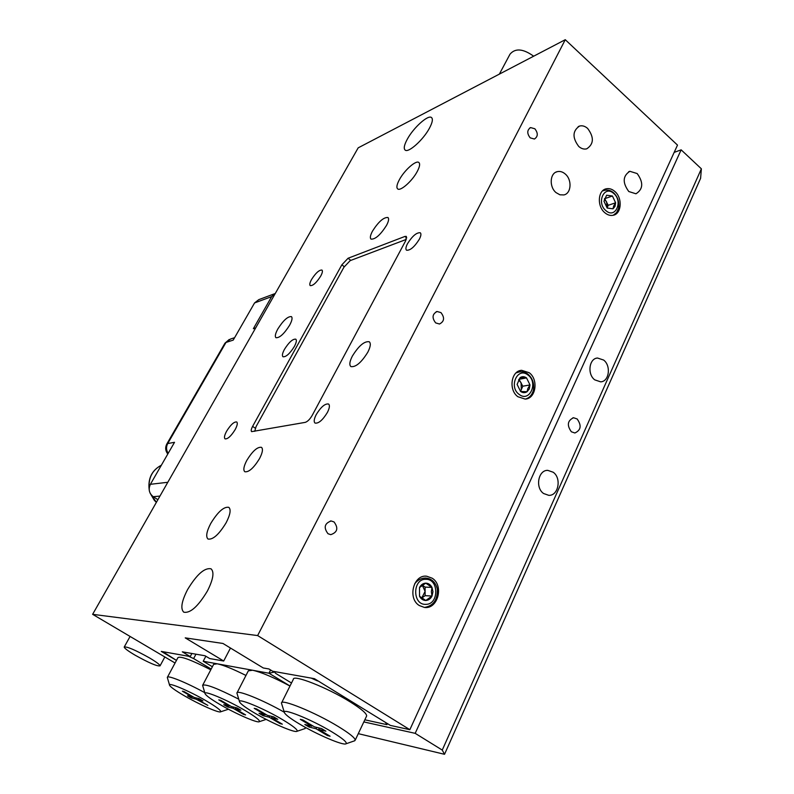 <?xml version="1.0" encoding="UTF-8"?>
<svg xmlns="http://www.w3.org/2000/svg" width="794" height="794" viewBox="0 0 794 794"><rect width="100%" height="100%" fill="white"/><g stroke="black" fill="none" stroke-linecap="round" stroke-linejoin="round"><path stroke-width="1.19" d="M187.533 589.674C196.723 574.459 204.564 567.502 211.055 568.822C214.449 572.037 213.229 579.431 207.403 591.014C198.093 606.477 190.203 613.524 183.742 612.164C180.327 608.76 181.588 601.256 187.533 589.674M407.253 139.287C413.396 127.755 428.164 114.425 431.509 117.552C433.127 119.011 432.442 122.544 429.465 128.152C423.271 139.893 408.305 153.252 405.119 150.056C403.491 148.547 404.196 144.955 407.253 139.287M565.229 173.985C562.648 171.782 559.969 171.018 557.209 171.673C549.825 173.181 549.051 186.987 556.058 192.624L559.919 194.798L563.889 194.927C571.372 193.508 572.236 179.702 565.229 173.985M587.649 128.439C585.009 126.127 582.3 125.333 579.521 126.067C572.454 130.911 572.206 137.719 578.766 146.483C581.367 148.726 584.017 149.51 586.726 148.835C593.892 144.071 594.2 137.273 587.649 128.439M637.185 173.568L629.86 171.296C622.714 175.95 622.357 182.699 628.798 191.533L635.964 193.786C643.19 189.21 643.597 182.481 637.185 173.568M284.451 349.36C288.947 342.234 292.728 338.839 295.775 339.167C296.867 340.189 296.39 342.641 294.346 346.512C289.81 353.687 286.029 357.102 282.992 356.764C281.89 355.712 282.376 353.251 284.451 349.36M334.026 521.926L331.158 520.973C324.498 523.365 323.446 527.613 328.001 533.727L330.77 534.66C337.49 532.327 338.572 528.089 334.026 521.926M440.948 312.598L437.067 311.506C432.254 314.077 431.787 317.878 435.678 322.91L439.489 324.012C444.352 321.471 444.839 317.669 440.948 312.598M534.848 128.767L530.591 127.586C526.988 130.057 526.859 133.481 530.203 137.858L534.422 139.029C538.054 136.578 538.193 133.164 534.848 128.767M432.194 578.211L426.735 576.226C413.495 574.261 407.272 598.388 419.301 605.534L424.343 607.41C437.792 609.693 444.203 585.486 432.194 578.211M529.221 372.723L521.628 370.322C511.078 370.738 508.309 389.983 517.886 396.722L525.171 399.084C535.871 398.866 538.779 379.572 529.221 372.723M614.814 191.433C612.055 189.041 609.187 188.168 606.219 188.803C597.862 190.302 596.87 206.261 604.78 212.683C607.479 214.976 610.268 215.849 613.147 215.283C621.633 213.914 622.714 197.944 614.814 191.433M289.612 325.232C292.053 320.657 292.658 317.779 291.408 316.608C287.805 316.29 283.269 320.419 277.811 329.004C275.329 333.599 274.714 336.497 275.965 337.708C279.557 338.046 284.103 333.887 289.612 325.232M367.83 352.159C370.53 346.779 371.006 343.316 369.26 341.757C364.377 341.013 358.749 345.787 352.367 356.079C349.618 361.478 349.122 364.982 350.888 366.59C355.742 367.354 361.389 362.55 367.83 352.159M259.519 458.624C262.566 452.719 263.221 448.957 261.494 447.34C257.464 446.694 252.581 451.022 246.825 460.351C243.738 466.267 243.063 470.058 244.8 471.735C248.81 472.4 253.713 468.033 259.519 458.624M386.509 225.417C388.693 221.258 389.159 218.618 387.929 217.496C383.641 217.189 378.5 221.734 372.495 231.114C370.282 235.302 369.796 237.972 371.036 239.123C375.294 239.451 380.455 234.885 386.509 225.417M226.121 522.78C230.26 514.701 231.163 509.55 228.821 507.336C223.898 506.453 217.884 511.812 210.777 523.415C206.569 531.514 205.646 536.714 207.988 539.027C212.901 539.94 218.946 534.521 226.121 522.78M417.207 171.564C419.718 166.78 420.264 163.753 418.845 162.482C416.026 159.902 404.335 170.313 399.382 179.692C396.811 184.516 396.246 187.583 397.675 188.903C400.394 191.513 412.215 181.092 417.207 171.564M419.331 239.252C421.048 235.887 421.366 233.724 420.284 232.771C416.612 232.384 412.354 236.026 407.511 243.669C405.774 247.053 405.456 249.227 406.538 250.209C410.19 250.606 414.458 246.954 419.331 239.252M327.376 412.483C329.579 408.116 329.976 405.297 328.577 404.027C325.044 403.421 320.945 406.935 316.26 414.547C314.027 418.934 313.62 421.773 315.029 423.073C318.543 423.688 322.662 420.165 327.376 412.483M235.163 429.604C237.297 425.574 237.823 423.023 236.721 421.971C234.051 421.624 230.687 424.691 226.627 431.182C224.464 435.221 223.938 437.782 225.039 438.864C227.699 439.221 231.074 436.134 235.163 429.604M320.707 276.104C322.424 272.898 322.84 270.883 321.957 270.059C319.168 269.861 315.684 273.017 311.516 279.548C309.779 282.763 309.352 284.788 310.246 285.632C313.025 285.85 316.508 282.674 320.707 276.104M565.268 39.7L257.633 635.567L92.63 614.328L358.183 147.843L565.268 39.7L677.5 145.103L409.853 729.686L390.36 725.408L314.434 678.681L272.67 671.248L268.928 668.965L263.271 667.972L222.955 643.468L185.23 637.87L223.7 661.015L230.478 648.033M223.7 661.015L209.725 658.563L205.06 655.765L182.312 651.834L190.242 656.559L161.271 651.408L176.467 660.4L162.78 651.676L188.585 656.271L193.627 658.583L195.959 654.196M341.847 264.829L252.621 426.358C251.172 429.117 250.835 430.874 251.629 431.628L305.233 422.368C307.606 421.594 309.958 419.232 312.26 415.292L405.714 240.671L406.379 236.413L404.94 236.433L348.07 258.248L341.847 264.829L344.239 266.685M409.853 729.686L257.633 635.567M191.88 653.492L190.242 656.559M175.057 663.01L92.63 614.328M254.735 431.331L256.085 426.586L343.931 267.211L350.164 260.64L406.32 239.401M499.366 74.12L509.996 54.2C515.237 47.977 523.127 48.642 533.667 56.205M577.139 418.954L573.546 417.743C567.472 420.622 566.747 425.306 571.372 431.787L574.886 432.988C581 430.149 581.744 425.475 577.139 418.954M603.639 360.049L597.515 358.025C589.118 358.372 587.064 374.232 594.736 379.85L600.671 381.845C609.167 381.616 611.291 365.746 603.639 360.049M553.18 472.232L547.791 470.366C538.243 469.889 534.967 487.734 543.602 493.511L548.763 495.337C558.42 495.962 561.785 478.087 553.18 472.232M363.831 721.915L415.183 733.338L442.258 750.082L701.37 168.814L700.596 178.322L444.531 754.3L358.283 733.656M674.166 152.388L681.153 149.838L415.183 733.338M681.153 149.838L701.37 168.814M444.531 754.3L442.258 750.082M183.98 695.564C198.837 704.288 218.985 713.25 220.623 711.811C221.486 710.719 216.861 707.166 206.738 701.162C189.567 691.018 166.899 681.46 169.638 685.411C170.889 687.316 175.673 690.701 183.98 695.564M228.275 709.131L227.719 709.469M211.174 669.044L193.627 658.583M210.777 669.799C191.275 659.903 180.337 655.854 177.935 657.65L167.474 677.143M169.519 685.004L167.316 677.441C166.948 674.682 186.392 682.522 204.783 692.686M184.178 691.614L182.372 691.177L192.366 697.003L187.503 695.812L191.195 697.956L196.078 699.167L207.849 705.4L197.924 699.623L202.927 700.854L199.175 698.67L194.202 697.45L184.178 691.614M198.51 698.502L197.924 699.623M196.664 698.055L196.078 699.167M191.771 696.854L191.195 697.956M299.259 723.87C316.875 734.5 343.355 745.854 346.015 743.789C347.444 742.469 342.76 738.509 331.942 731.899C311.099 719.205 280.57 707.077 284.5 712.843C285.88 715.116 290.793 718.798 299.259 723.87M239.5 701.608L236.91 693.083C236.364 689.301 262.794 699.871 284.312 712.248L281.453 703.137C280.669 698.333 315.119 712.347 338.194 726.48C349.489 733.388 355.156 737.954 355.206 740.177L354.293 740.921M281.662 702.72L293.333 679.336C292.807 674.076 327.227 687.535 350.025 701.797C361.181 708.764 366.719 713.488 366.649 715.95L366.451 716.367M311.784 726.202L300.311 719.344L302.911 719.969L314.424 726.847L321.58 728.594L325.887 731.175L318.692 729.398L330.066 736.197L327.386 735.522L316.042 728.743L309.045 727.016L304.817 724.495L311.784 726.202L312.131 725.478M317.66 680.666L385.934 722.679M387.412 723.592L386.916 724.654L364.823 719.801M291.497 683.009L275.687 673.391L274.109 671.496L311.218 678.106L317.521 680.934M386.916 724.654L385.805 722.947M319.347 728.048L318.692 729.398M327.733 734.797L327.386 735.522M316.697 727.403L316.042 728.743M309.69 725.686L309.045 727.016M245.296 710.63C226.995 699.713 202.053 689.391 205.14 693.867C206.43 695.891 211.273 699.375 219.66 704.328C235.391 713.627 257.395 723.314 259.31 721.686C260.343 720.525 255.668 716.833 245.296 710.63M205.001 693.41L202.609 685.361C205.229 683.624 217.278 688.229 238.746 699.167M282.912 719.86C263.499 708.188 236.215 697.092 239.659 702.104C240.989 704.248 245.872 707.821 254.318 712.843C270.873 722.709 294.763 733.11 296.986 731.304C298.177 730.063 293.492 726.252 282.912 719.86M237.098 692.715L248.323 670.851L252.561 670.235C261.216 672.151 273.692 677.421 289.989 686.046M202.788 685.033L213.646 664.34L217.228 663.804C223.481 665.114 233.059 668.995 245.961 675.456M279.984 723.572L269.186 717.19L263.052 715.682L259.023 713.3L265.127 714.789L254.209 708.337L256.492 708.883L267.429 715.354L273.692 716.883L277.791 719.314L271.498 717.766L282.327 724.168L279.984 723.572L280.292 722.957M240.85 710.203L235.213 708.814L245.604 714.918L243.5 714.382L233.138 708.298L227.64 706.948L223.769 704.685L229.248 706.015L218.777 699.871L220.821 700.368L231.312 706.521L236.92 707.891L240.85 710.203M205.854 656.241L203.204 661.253L268.948 673.223L274.555 672.032M290.009 686.006L268.948 673.223L270.595 669.977M203.204 661.253L212.385 666.742M305.472 727.433L304.787 728.634M235.828 707.623L235.213 708.814M243.778 713.836L243.5 714.382M233.744 707.117L233.138 708.298M228.235 705.777L227.64 706.948M229.526 705.479L229.248 706.015M269.811 715.94L269.186 717.19M263.677 714.441L263.052 715.682M265.434 714.173L265.127 714.789M272.134 716.506L271.498 717.766M615.013 206.38L615.618 202.798L612.432 196.009L606.616 195.215L603.986 201.239L607.192 208.048L613.018 208.812L615.013 206.38M613.643 206.023L615.618 202.798L612.432 196.009L606.616 195.215L603.986 201.239L607.192 208.048L613.018 208.812L613.643 206.023M606.03 210.738C615.549 219.213 623.369 201.011 613.593 193.349C604.145 184.744 596.105 203.016 606.03 210.738M613.226 215.263L616.531 212.663L618.556 208.435C619.499 202.053 617.801 196.783 613.454 192.644C610.169 190.024 606.745 189.399 603.182 190.768M604.611 198.51L608.214 205.299L607.073 207.919L606.626 201.934L604.373 199.115M605.048 198.56L612.432 196.009M608.214 205.299L615.618 202.798M520.328 391.154L521.33 389.566L521.072 382.718L518.581 379.879M529.3 388.891L530.005 384.941L526.531 377.914C524.338 376.406 522.184 376.306 520.09 377.626L517.112 384.405L520.606 391.472C522.819 392.97 524.973 393.05 527.057 391.72L529.3 388.891M527.881 388.435L530.005 384.941L526.531 377.914L520.09 377.626L517.112 384.405L520.606 391.472L527.057 391.72L527.881 388.435M519.286 394.499C529.777 402.727 538.61 382.251 527.841 374.917C517.45 366.53 508.349 387.105 519.286 394.499M525.3 399.074C529.3 397.983 531.99 395.084 533.379 390.39C534.422 383.522 532.556 378.063 527.772 374.014C524.209 371.532 520.487 371.126 516.616 372.783M520.536 391.382L522.799 386.202L518.988 379.214M519.345 379.234L526.531 377.914M522.799 386.202L530.005 384.941M425.098 587.094L425.118 595.659L421.703 598.09L425.108 591.381L422.249 585.168L425.098 587.094L431.986 587.401C430.547 584.662 428.472 583.243 425.753 583.153C423.033 583.302 420.959 584.771 419.51 587.56L419.53 596.254C420.989 599.013 423.073 600.423 425.792 600.482C428.512 600.314 430.586 598.835 432.005 596.046L432.958 591.709L431.986 587.401L425.753 583.153L419.51 587.56L419.53 596.254L425.792 600.482L432.005 596.046L431.37 591.689L431.986 587.401M425.802 604.343C439.142 604.641 439.042 578.588 425.743 579.312C412.334 578.786 412.364 605.226 425.802 604.343M424.244 607.4L424.641 607.4C433.494 605.842 437.722 599.718 437.345 589.039C435.519 582.101 431.499 578.419 425.256 578.022C421.167 578.171 417.634 580.077 414.686 583.749M425.118 595.659L432.005 596.046M149.49 657.908C135.367 650.028 126.941 646.405 124.211 647.05C124.45 648.311 128.032 650.991 134.96 655.1C148.875 662.871 157.242 666.454 160.051 665.848C159.882 664.647 156.358 662.007 149.49 657.908M166.899 443.866L224.682 343.643L225.972 342.462L233.208 340.11L254.556 302.941L258.775 299.646L274.684 293.711M275.29 293.452L271.657 296.609L253.365 328.696L255.668 327.932M157.887 499.694L153.252 496.707C149.103 493.392 148.15 489.263 150.394 484.3L174.521 442.308L167.723 443.548C166.015 446.873 166.164 450.138 168.169 453.354M167.792 454.009C165.37 450.803 165.043 447.479 166.8 444.035L167.723 443.548L225.972 342.462L230.588 339.008L234.607 337.688M255.291 428.214L252.621 426.358M350.809 260.392L348.07 258.248M406.756 237.892L404.94 236.433M159.941 496.081L153.252 496.707M150.394 484.3L167.802 482.286M271.657 296.609L254.556 302.941M150.622 494.047L156.408 502.294M149.183 489.709C147.843 478.435 151.892 470.266 161.351 465.215C152.349 470.038 148.289 477.839 149.163 488.628M555.78 172.229L557.209 171.673M578.171 126.653L579.521 126.067M628.669 171.732L629.86 171.296M330.393 521.003L331.158 520.973M436.164 311.754L437.067 311.506M529.836 127.923L530.591 127.586M425.594 576.196L426.735 576.226M520.04 370.619L521.628 370.322M604.76 189.319L606.219 188.803M572.851 417.833L573.546 417.743M596.373 358.233L597.515 358.025M546.738 470.455L547.791 470.366M220.623 711.811L228.057 709.35M346.015 743.789L354.759 740.752M355.206 740.177L366.649 715.95M296.986 731.304L305.214 728.495M259.31 721.686L266.179 719.384M124.301 646.872L130.087 636.451M224.93 343.207L229.277 339.445M160.051 665.848L164.844 656.975M156.358 502.374L154.364 500.379L150.135 493.183"/></g></svg>
